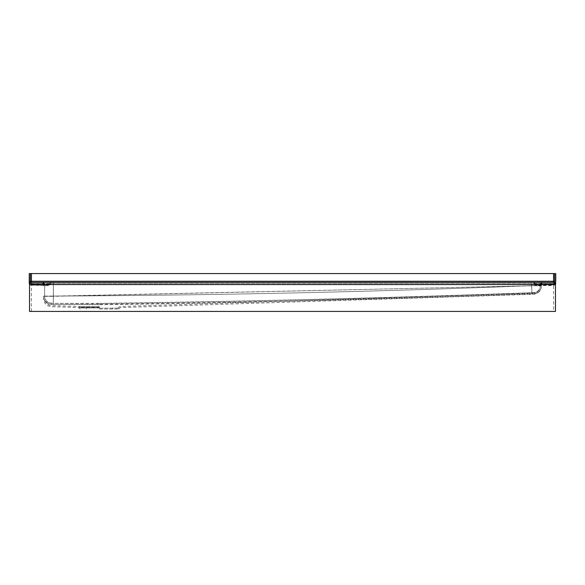 <?xml version="1.0" encoding="UTF-8"?>
<svg xmlns="http://www.w3.org/2000/svg" width="585" height="585" viewBox="0 0 585 585"><rect width="100%" height="100%" fill="white"/><g stroke="black" fill="none" stroke-linecap="round" stroke-linejoin="round"><path stroke-width="0.44" stroke-dasharray="2.92 2.19" d="M99.45 307.915L80.803 307.915L99.45 307.915M99.45 309.012L118.66 309.012L99.45 309.012M99.45 303.352L51.531 303.366L99.45 303.637C243.609 301.641 387.738 298.021 531.838 292.763L533.593 292.727L531.838 292.697C387.745 297.933 243.616 301.48 99.45 303.352M42.668 283.447L43.729 285.173L31.444 285.173L31.444 283.447L553.556 283.447L553.556 285.538L553.556 284.047L534.639 284.047L536.752 284.836L539.882 285.538L541.257 285.173L542.332 283.528L553.556 283.528L534.639 283.549L539.882 284.442L541.257 284.222L542.083 282.57L540.277 283.71L539.663 285.634L540.394 285.641L540.394 284.551A2.194 2.194 0 0 1 542.587 282.35L42.412 282.35A2.194 2.194 0 0 1 44.606 284.544L44.606 296.09A7.02 7.02 180 0 0 51.538 303.103L51.531 303.366A7.02 7.02 180 0 1 44.606 296.346L44.606 284.551A2.194 2.194 0 0 0 42.412 282.358L542.587 282.358M99.45 306.511L78.873 306.511L99.45 306.511M99.45 307.3L80.364 307.3L99.45 307.3M99.45 307.593L78.58 307.593L99.45 307.593M99.45 304.734C243.623 302.737 387.767 299.118 531.875 293.86L533.63 293.824L531.875 293.787C387.767 299.03 243.623 302.577 99.45 304.449L51.517 304.463L99.45 304.734M42.412 283.454L542.587 283.454A1.097 1.097 0 0 0 541.491 284.551L541.491 285.707A8.117 8.117 0 0 1 533.63 293.824L533.63 293.75A8.117 8.117 -0 0 0 541.491 285.641L541.491 284.544A1.097 1.097 0 0 1 542.587 283.447L42.412 283.447A1.097 1.097 0 0 1 43.509 284.544L43.509 284.551A1.097 1.097 0 0 0 42.412 283.447A1.097 1.097 0 0 1 43.509 284.551L43.765 284.551M99.45 308.149L119.274 308.149L99.45 308.149M29.25 273.575L555.75 273.575M555.457 311.425L29.542 311.425M542.332 283.447L540.672 285.634L541.491 285.641M43.509 296.09A8.117 8.117 180 0 0 51.524 304.2L51.517 304.463A8.117 8.117 180 0 1 43.509 296.346L53.381 296.054C212.852 295.381 372.265 291.922 531.619 285.677L536.24 285.655L534.339 284.544L531.619 284.544L531.875 293.86M555.457 283.549A2.194 1.002 0 0 1 553.556 284.047L553.556 283.454L31.444 283.454A2.194 2.194 0 0 1 29.542 282.35L555.457 282.35A2.194 2.194 0 0 1 553.556 283.454A2.194 2.194 0 0 0 555.75 281.261A2.194 2.194 0 0 1 553.556 283.454L553.556 311.425M31.444 311.425L31.444 283.454A2.194 2.194 0 0 1 29.25 281.261L29.25 283.272A2.194 1.901 0 0 0 31.444 285.173L45.045 285.538L50.361 284.047L31.444 284.047L31.444 285.538L29.542 284.442M541.491 285.707L531.619 285.751L531.838 292.763M540.394 285.641L540.394 285.707A7.02 7.02 0 0 1 533.593 292.727L533.593 292.654A7.02 7.02 -0 0 0 540.394 285.641L43.509 296.346M531.875 293.787L531.619 284.551L50.661 284.551L44.694 286.116L42.734 283.454L43.707 284.113L42.734 283.454M541.681 284.69A1.097 0.892 -143 0 0 540.672 285.634L540.291 286.065L536.24 285.655A1.097 0.475 -64.6 0 1 536.752 284.836M44.606 296.346L53.381 296.317L53.381 284.544L531.619 284.544L531.619 285.751L53.381 296.317L53.279 304.434M43.707 284.113L44.533 285.37A1.097 0.863 -43.1 0 0 43.729 285.173L44.533 285.37A1.097 0.863 -43.1 0 1 44.694 286.116M534.639 284.047L534.639 283.447L534.639 284.047M555.75 283.272A2.194 1.901 180 0 1 553.556 285.173L541.257 285.173A1.097 0.848 -135.1 0 0 540.481 285.348L540.481 285.348A1.097 0.848 -135.1 0 0 540.291 286.065M541.293 284.113L539.882 285.538L553.556 285.538L555.457 284.442M42.668 282.358L43.729 284.222L45.045 284.442L50.361 283.549L31.444 283.549L42.793 283.52M50.661 284.551L50.361 283.454L50.661 284.551M31.444 283.454A2.194 2.194 0 0 1 29.25 281.261A2.194 2.194 0 0 0 31.444 283.454L31.444 284.047A2.194 1.002 180 0 1 29.542 283.549M29.25 281.253A2.194 2.194 0 0 0 31.444 283.447A2.194 2.194 0 0 1 29.25 281.253L31.444 281.253L31.444 273.575M553.556 273.575L553.556 283.447A2.194 2.194 0 0 0 555.75 281.253L31.444 281.253L31.444 283.447M540.394 285.707L540.394 284.544A2.194 2.194 0 0 1 542.587 282.35A2.194 2.194 0 0 0 540.394 284.544L541.491 284.544A1.097 1.097 0 0 1 542.587 283.447M542.332 282.358L553.556 282.577L553.556 284.442L553.556 282.358A1.097 1.097 0 0 0 554.653 281.261L554.653 283.345L554.653 281.261A1.097 1.097 0 0 1 553.556 282.35A1.097 1.097 0 0 0 554.653 281.253L554.653 273.575M30.347 283.045L30.347 281.261L30.347 283.045A1.097 0.497 180 0 0 31.444 283.549A2.194 1.901 0 0 1 29.25 281.626M30.347 273.575L30.347 281.253A1.097 1.097 0 0 0 31.444 282.35L31.444 284.442L31.444 282.577L42.917 282.57L44.723 283.71L45.659 286.116L50.968 284.551A2.194 0.534 60.8 0 0 50.361 283.549L50.361 282.35A2.194 0.607 90 0 1 50.968 284.551L53.381 284.551L53.381 296.054C212.852 295.381 372.265 291.922 531.619 285.677L535.728 285.655L534.032 284.544A2.194 0.607 90 0 1 534.639 282.358M44.606 296.09L53.381 296.054L53.286 304.171M541.681 283.74A2.194 1.777 -143 0 0 539.926 284.317A2.194 1.777 -143 0 0 539.663 285.634L539.326 286.006L535.728 285.655A2.194 0.951 -64.6 0 1 536.752 284.017M531.838 292.697L531.619 283.454M534.639 282.35L534.639 283.549A2.194 0.534 -60.8 0 0 534.032 284.544M554.653 283.272A1.097 0.951 180 0 1 553.556 284.222L541.257 284.222A2.194 1.704 -135.1 0 0 539.699 284.573L539.699 284.573A2.194 1.704 -135.1 0 0 539.326 286.006M540.167 284.544L542.266 282.358L539.699 284.573L553.556 284.442L554.653 283.345M42.917 282.57A1.645 0.373 90 0 0 42.734 282.358L44.833 284.544M30.347 283.272A1.097 0.951 0 0 0 31.444 284.222L43.729 284.222A2.194 1.718 -43.1 0 1 45.33 284.624L45.33 284.624A2.194 1.718 -43.1 0 1 45.659 286.116M30.347 281.626A1.097 0.951 -0 0 0 31.444 282.577L31.444 282.358A1.097 1.097 0 0 1 30.347 281.261A1.097 1.097 0 0 0 31.444 282.358A1.097 1.097 0 0 1 30.347 281.261M29.542 284.551L555.457 284.551M43.509 284.544L531.619 284.544L531.619 283.447M53.381 283.447L53.293 303.337M534.032 284.551L53.381 284.551L53.381 283.454M555.457 282.35A2.194 2.194 0 0 1 553.556 283.454A2.194 2.194 0 0 0 555.75 281.261M554.653 283.045A1.097 0.497 -0 0 1 553.556 283.549A2.194 1.901 180 0 0 555.75 281.626M44.606 284.544L53.381 284.544L53.381 282.35L53.301 303.074M44.833 284.551L44.606 284.551A2.194 2.194 0 0 0 42.412 282.358M553.556 282.358L553.556 282.577A1.097 0.951 180 0 0 554.653 281.626M31.444 282.35A1.097 1.097 0 0 1 30.347 281.253M553.556 282.35A1.097 1.097 0 0 0 554.653 281.261M86.287 309.012L86.287 307.915M80.803 307.915L78.873 306.511L51.4 305.619C47.253 305.099 44.994 302.759 44.606 298.606M118.66 309.012L120.32 307.593L533.637 294.248C538.427 293.648 541.045 290.942 541.491 286.131M80.24 309.012L78.58 307.593L51.363 306.715C46.573 306.116 43.955 303.41 43.509 298.606M118.097 307.915L120.027 306.511L533.6 293.151C537.747 292.632 540.006 290.292 540.394 286.131M30.347 283.345L31.444 284.442L45.33 284.624L42.734 282.358M112.612 309.012L112.612 307.915"/><path stroke-width="0.88" d="M29.25 283.272L29.25 273.575L555.75 273.575L555.75 281.261A2.194 2.194 0 0 1 555.457 282.35L555.457 311.425L29.542 311.425L29.542 284.551L555.457 284.551M555.75 281.253L555.75 273.575M29.25 273.575L29.25 281.253M29.25 281.261A2.194 2.194 0 0 0 29.542 282.35L29.542 284.551M555.457 282.358L29.542 282.358M553.556 282.358A1.097 1.097 0 0 0 554.653 281.261L554.653 273.575M30.347 273.575L30.347 281.261A1.097 1.097 0 0 0 31.444 282.358M29.542 283.549A2.194 1.002 180 0 1 29.25 283.045M555.457 283.549A2.194 1.002 0 0 0 555.75 283.045M553.556 273.575L553.556 281.253L31.444 281.253L31.444 273.575M554.653 281.253L553.556 281.253L553.556 282.35M31.444 282.35L31.444 281.253L30.347 281.253M29.542 284.442L29.25 283.345M555.457 284.442L555.75 283.345"/></g></svg>
